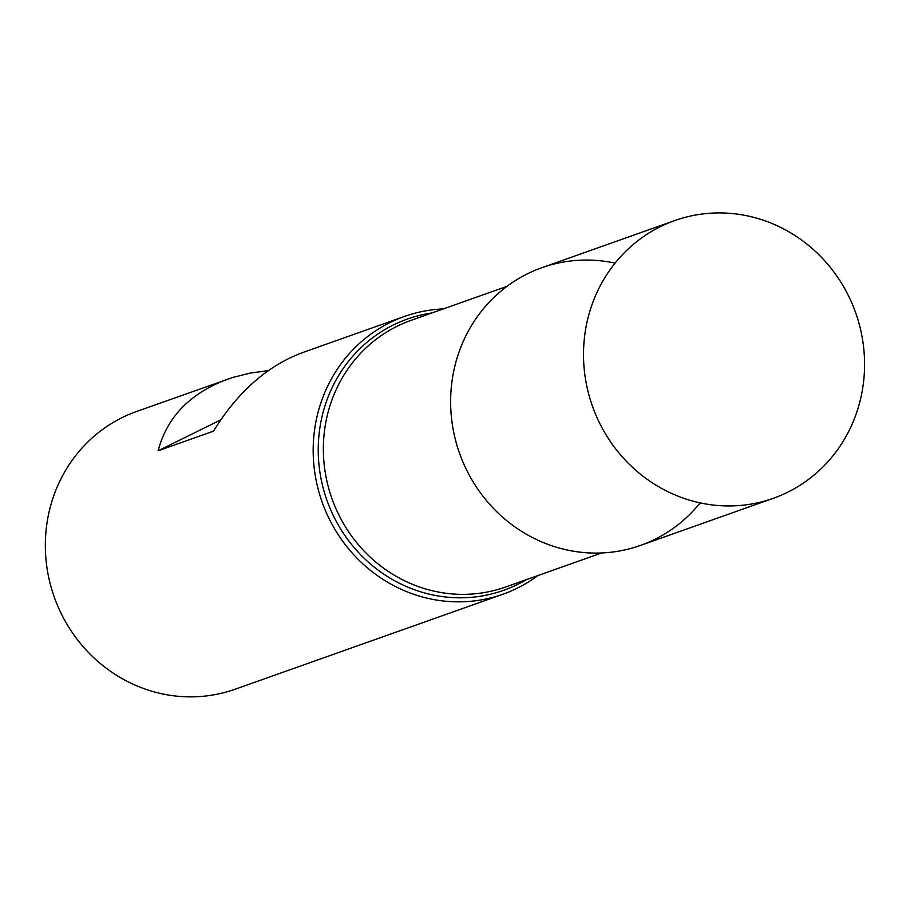 <?xml version="1.0" encoding="UTF-8"?>
<svg xmlns="http://www.w3.org/2000/svg" width="910" height="910" viewBox="0 0 910 910"><rect width="100%" height="100%" fill="white"/><g stroke="black" fill="none" stroke-linecap="round" stroke-linejoin="round"><path stroke-width="1.36" d="M537.856 575.575A147.352 139.651 -109.5 0 1 502.98 594.207A147.352 139.651 -109.5 0 1 328.408 517.21A147.352 139.651 -109.5 0 1 404.45 316.452A147.352 139.651 -109.5 0 1 443.272 308.934M268.245 370.643L250.193 373.1L233.119 377.354L136.602 411.479A147.352 139.651 70.5 0 0 60.56 612.225A147.352 139.651 70.5 0 0 235.133 689.223L502.98 594.207M227.682 379.163C190.122 393.222 166.939 417.087 158.135 450.78L213.509 431.147C237.567 392.039 267.21 365.877 302.427 352.648L404.45 316.452M615.08 263.126A147.352 139.651 70.5 0 0 458.754 352.818A147.352 139.651 70.5 0 0 522.226 531.747A147.352 139.651 70.5 0 0 700.131 502.877M220.698 419.885L158.135 450.78M773.307 498.305L640.424 545.443A147.352 139.651 -109.5 0 1 465.852 468.445A147.352 139.651 -109.5 0 1 541.894 267.699L674.788 220.561A147.352 139.651 -109.5 0 1 855.662 312.744A147.352 139.651 -109.5 0 1 773.307 498.305A147.352 139.651 -109.5 0 1 598.735 421.307A147.352 139.651 -109.5 0 1 674.788 220.561M526.492 579.602A143.928 136.409 -109.5 0 1 333.105 515.14A143.928 136.409 -109.5 0 1 431.909 312.972M507.018 286.332L410.967 320.4A141.459 134.066 70.5 0 0 337.974 513.115A141.459 134.066 70.5 0 0 505.562 587.03L601.601 552.962"/></g></svg>
